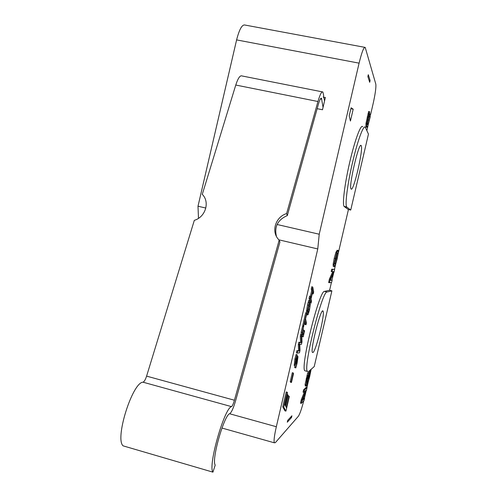 <?xml version="1.0" encoding="UTF-8"?>
<svg xmlns="http://www.w3.org/2000/svg" width="497" height="497" viewBox="0 0 497 497"><rect width="100%" height="100%" fill="white"/><g stroke="black" fill="none" stroke-linecap="round" stroke-linejoin="round"><path stroke-width="0.75" d="M322.224 91.846L242.045 75.966C240.132 75.084 238.038 78.104 235.764 85.037L202.273 194.37C210.119 201.925 205.565 217.065 194.321 220.339L146.596 376.123C145.435 379.652 144.242 381.677 143.012 382.193C132.488 382.28 114.565 438.783 123.107 445.852L212.933 472.15C207.758 465.962 224.445 407.72 231.521 406.633C232.385 405.993 233.354 403.856 234.422 400.228L279.159 240.231L277.655 238.43C271.263 230.061 276.164 216.661 286.607 213.592L287.309 215.574C277.767 219.761 274.145 226.719 276.45 236.454M286.607 213.592L317.95 101.512C320.031 94.399 321.671 91.224 322.864 91.976L323.684 95.53L323.33 97.052L324.087 98.288L324.51 101.139M212.933 472.15L215.22 465.049C211.262 460.005 224.172 414.846 229.794 413.653C231.54 412.311 233.466 408.037 235.578 400.824L279.923 242.02L279.159 240.231M323.056 107.383L321.478 98.269C320.727 97.803 319.701 99.791 318.397 104.246L287.309 215.574M323.33 97.052L325.367 97.455L322.497 109.762L317.161 108.681M278.761 239.802L317.769 248.947L319.223 234.224L277.096 224.495M205.839 208.038L197.999 206.23L198.489 218.332M303.797 400.731C301.592 409.031 299.778 414.225 298.337 416.293L275.326 442.665L274.307 442.796C273.679 440.845 274.35 435.49 276.332 426.73L317.769 248.947M348.434 209.548L338.24 253.271M335.736 263.994L334.493 269.318M333.661 272.878L331.977 280.097M331.437 282.42L329.598 290.298M364.674 47.314L245.046 25.061C242.188 24.216 239.374 29.168 236.603 39.903L197.999 206.23M319.223 234.224L359.089 63.156C361.81 52.086 363.847 46.842 365.214 47.42L375.813 84.117C376.21 87.354 375.272 94.051 373.005 104.215L370.6 114.534M368.035 125.53L366.854 130.574M306.084 391.108L304.444 398.122M311.184 369.246L310.755 371.097M308.19 382.087L306.96 387.362M350.428 121.044L349.211 115.844L351.093 107.762L353.193 109.185L350.428 121.044M285.924 411.125L284.967 410.864L282.762 406.869L286.235 391.953L287.216 392.22L287.471 392.742L284.744 404.452L285.34 405.589L287.869 394.755L288.117 395.283L285.595 406.08L286.39 407.565L289.061 396.103L289.304 396.625L285.924 411.125L283.737 407.136L287.216 392.22M285.682 406.242L288.105 395.848L289.061 396.103M306.264 312.992L307.488 304.965L308.705 300.499L309.681 300.741L309.842 301.493L308.575 305.748L307.854 312.464L308.494 312.358L309.376 309.438L310.377 304.027L309.488 309.96L308.196 314.377L307.469 314.974L307.413 310.96L309.681 300.741M307.761 311.544L309.414 303.791L310.377 304.027M303.17 336.91L303.518 334.524L302.642 331.275L302.058 332.866L303.481 326.759L303.127 329.182L304.002 332.468L304.568 330.915L303.17 336.91L302.101 336.258L302.561 334.282L302.226 333.058M302.176 333.276L301.083 332.617L302.505 326.51L303.481 326.759M303.456 330.424L304.462 330.493M295.821 367.904L297.535 358.791L295.038 365.537L295.889 359.169L297.057 354.715L297.256 355.312L295.522 363.295L298.007 356.566L297.107 363.083L295.821 367.904L294.864 367.656L294.659 367.084L295.15 365.606M294.274 365.283L294.914 358.915L296.088 354.467L297.057 354.715M296.964 356.181L297.833 356.455M333.574 266.442L333.214 266.355L333.127 264.255L334.232 258.247L335.916 252.283L337.221 250.202L338.221 250.525L338.302 252.731L337.196 258.651L335.556 264.516L334.251 266.69L333.965 264.454L336.761 252.482L338.053 250.395M305.419 385.945L305.083 384.51L307.68 372.88L308.109 372.508L308.941 372.725L307.252 378.782L306.649 383.529L308.202 381.037L310.37 371.464L310.78 371.104L309.681 376.571L307.972 382.752L306.407 386.045L305.984 386.101L306.953 379.049L308.941 372.725M306.568 382.733L308.569 376.596L309.55 371.247L310.78 371.104M303.002 398.768L303.785 397.948L304.605 398.165L304.083 400.42L301.312 403.39L302.133 399.88L306.034 390.22L303.878 392.388L304.419 390.083L307.115 387.405L306.481 390.12L302.238 400.675L304.605 398.165M301.312 403.39L300.474 403.16L301.294 399.65L304.493 391.766M303.878 392.388L303.04 392.164L303.58 389.859L306.295 387.188L307.115 387.405M330.449 280.047L332.145 280.134L331.617 282.395L329.461 282.731L330.281 279.215L333.704 271.635L332.033 271.71L332.568 269.399L334.661 269.355L334.027 272.07L330.3 280.376L332.145 280.134M329.461 282.731L328.616 282.526L329.436 279.01L332.766 271.673M332.033 271.71L331.188 271.505L331.729 269.2L334.661 269.355M366.301 127.139L365.96 126.959L365.972 123.442L368.65 111.458L369.501 111.632L369.712 112.185L368.196 117.497L367.37 121.958L367.395 124.573L368.196 123.828L369.259 120.15L370.414 114.043L370.122 117.199L367.855 126.014L366.798 127.133L366.817 123.616L369.501 111.632M367.271 123.865L369.575 113.875L370.414 114.043M297.336 353.118L296.361 352.87L296.864 350.696L298.598 350.671L298.33 344.396L298.834 342.265L300.548 342.396L300.306 335.929L300.784 333.885L301.76 334.133L301.977 342.035L301.437 344.346L299.741 344.315L299.989 350.553L299.455 352.833L297.336 353.118L297.84 350.95L299.561 350.919L299.306 344.651L299.803 342.514L301.505 342.638L301.281 336.177L301.76 334.133M303.841 326.268L302.866 326.02L302.735 325.529L305.686 312.849L306.668 313.091L306.792 313.619L305.562 318.9L306.481 322.696L306.003 324.752L305.071 320.987L303.71 325.771L306.668 313.091M306.003 324.752L305.046 324.51L304.63 322.87M311.041 303.151L310.072 298.467L310.563 296.367L310.942 298.237L312.625 291.031L312.259 289.105L312.743 287.011L313.663 291.907L313.185 293.963L312.731 291.609L311.054 298.803L311.52 301.089L311.041 303.151L310.085 302.909L309.811 301.629M309.625 300.722L309.097 298.225L309.588 296.131L310.563 296.367M310.364 296.324L311.656 290.788L311.277 288.869L311.768 286.769L312.743 287.011M291.453 382.46L290.49 382.199L290.242 381.621L292.317 372.725L293.286 372.98L293.522 373.589L291.453 382.46L291.211 381.882L293.286 372.98M305.792 371.004L304.742 370.725C300.325 366.326 319.503 289.695 324.516 291.391L329.424 290.254L331.89 290.851L314.216 366.606L308.55 371.539L307.345 371.414C303.064 367.047 322.224 290.36 327.094 292.019L331.89 290.851M350.733 210.057L346.664 206.969C344.862 204.578 347.515 183.834 352.621 162.09C357.697 140.309 363.618 124.418 365.32 127.226L368.451 134.122L350.733 210.057L348.26 209.504L344.061 206.392C342.203 203.981 344.794 183.238 349.894 161.506C354.97 139.744 360.94 123.877 362.704 126.692M291.509 417.567L291.925 415.778L287.707 420.369L287.278 422.214L291.509 417.567L290.534 417.3M370.11 80.502L369.687 82.297L367.873 76.557L368.302 74.705L370.11 80.502L369.054 80.297M353.193 109.185L350.87 108.719M334.549 263.429L336.146 258.421L336.91 253.458M312.98 352.528L312.427 352.416C310.066 349.639 321.335 306.183 323.069 311.221C325.175 313.613 316.067 350.957 312.98 352.528M351.118 189.022L351.05 188.935C348.416 186.673 359.12 140.918 361.182 145.633C363.723 148.224 353.466 192.426 351.118 189.022M290.242 381.621L291.211 381.882M312.24 293.733L313.185 293.963M311.277 288.869L312.259 289.105M311.656 290.788L312.625 291.031M309.097 298.225L310.072 298.467M302.735 325.529L303.71 325.771M300.306 335.929L301.281 336.177M300.548 342.396L301.505 342.638M298.834 342.265L299.803 342.514M298.33 344.396L299.306 344.651M298.598 350.671L299.561 350.919M296.864 350.696L297.84 350.95M369.538 114.055L370.371 114.223M369.184 116.273L370.023 116.441M367.997 113.738L368.849 113.906M331.729 269.2L332.568 269.399M329.436 279.01L330.281 279.215M303.58 389.859L304.419 390.083M301.294 399.65L302.133 399.88M309.55 371.247L310.37 371.464M309.507 371.427L310.333 371.644M309.264 373.179L310.085 373.396M307.68 372.88L308.519 373.104M306.947 375.49L307.786 375.713M337.457 252.948L337.618 253.066C337.898 253.712 337.68 255.557 336.972 258.614C336.146 262.136 335.438 263.982 334.848 264.137L334.574 262.596L335.32 258.452L336.494 254.371L337.457 252.948M335.916 252.283L336.761 252.482M333.127 264.255L333.965 264.454M294.69 366.935L295.653 367.184M294.659 367.084L295.616 367.339M301.083 332.617L302.058 332.866M302.561 334.282L303.518 334.524M302.101 336.258L303.058 336.5M309.376 303.94L310.339 304.183M307.805 312.191L308.494 312.358M308.159 302.313L309.14 302.555M282.762 406.869L283.737 407.136M287.055 394.531L287.869 394.755M234.422 400.228L146.596 376.123M317.95 101.512L235.764 85.037M321.795 99.176L320.428 98.903M231.521 406.633L143.012 382.193M276.332 426.73L229.614 413.752M236.603 39.903L359.089 63.156M344.284 206.628L346.875 207.206M324.516 291.391L327.094 292.019M368.42 119.982L369.259 120.15M367.358 123.654L368.196 123.828M367.196 116.932L368.047 117.106M365.972 123.442L366.817 123.616M365.96 126.959L366.798 127.133M308.569 376.596L309.389 376.813M307.376 380.82L308.202 381.037M306.599 383.386L307.003 383.498M306.115 378.826L306.953 379.049M305.083 384.51L305.916 384.734M334.232 258.247L335.077 258.446M296.274 358.567L296.982 358.747M295.622 361.623L296.169 361.766M294.914 358.915L295.889 359.169M294.044 365.22L295.013 365.475M296.231 362.655L296.926 362.835M309.072 305.966L310.035 306.202M308.42 309.196L309.376 309.438M307.488 304.965L308.463 305.208M306.438 310.718L307.413 310.96M306.599 314.439L307.345 314.626M321.074 98.189L321.478 98.269M221.96 428.047L274.307 442.796M323.069 311.221L322.565 311.091M361.182 145.633L360.71 145.534M344.061 206.392L346.664 206.969M304.742 370.725L307.345 371.414M366.867 127.251L366.028 127.083M305.984 386.101L305.152 385.877M334.046 266.554L333.214 266.355M337.289 252.992L337.618 253.066M295.038 365.537L294.069 365.289M307.469 314.974L306.531 314.738"/></g></svg>
